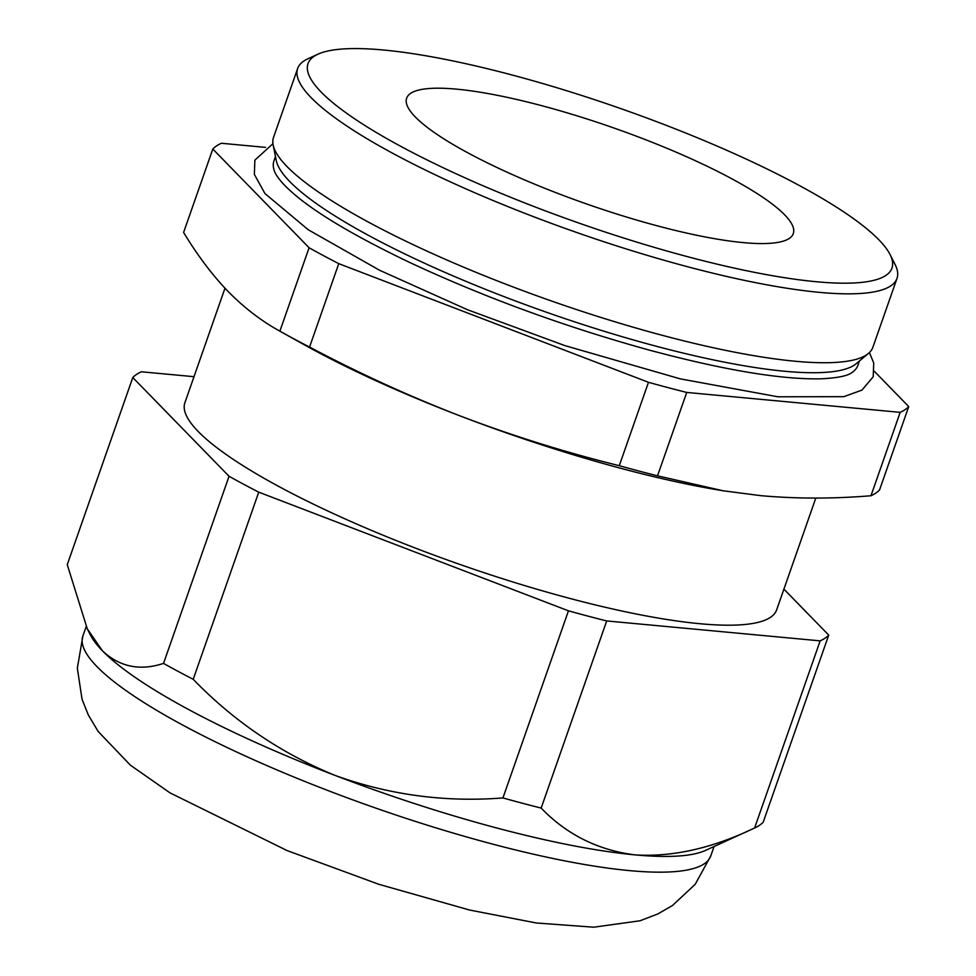 <?xml version="1.0" encoding="UTF-8"?>
<svg xmlns="http://www.w3.org/2000/svg" width="976" height="976" viewBox="0 0 976 976"><rect width="100%" height="100%" fill="white"/><g stroke="black" fill="none" stroke-linecap="round" stroke-linejoin="round"><path stroke-width="1.46" d="M132.785 377.541L67.259 564.665L87.254 628.764L102.492 650.882C119.731 666.962 140.068 671.134 163.529 663.399A372.454 73.371 19.3 0 0 193.211 679.296C233.898 721.362 281.222 753.411 335.171 775.456C389.241 794.964 445.166 802.455 502.933 797.941L568.459 610.817L258.738 492.16A372.454 73.371 -160.7 0 1 229.055 476.276L132.785 377.541A372.454 73.371 -160.7 0 1 141.361 371.783L193.992 376.687M193.211 679.296L258.738 492.16M502.933 797.941A372.454 73.371 19.3 0 0 541.168 808.079L606.706 620.943A372.454 73.371 -160.7 0 1 568.459 610.817M874.386 371.344L908.741 406.589A372.454 73.371 -160.7 0 1 900.177 412.348L870.97 495.747C833.15 498.858 796.416 498.834 760.792 495.662L723.118 490.782L657.519 475.837L686.726 392.437A372.454 73.371 -160.7 0 1 648.479 382.299L619.272 465.698C565.409 452.364 512.632 435.869 460.965 416.252C409.395 396.329 358.924 373.259 309.563 347.053L338.757 263.654A372.454 73.371 -160.7 0 1 309.087 247.758L279.88 331.157A372.454 73.371 19.3 0 0 280.82 331.694A372.454 73.371 19.3 0 0 309.563 347.053M900.177 412.348L686.726 392.437M908.741 406.589L879.535 489.989A372.454 73.371 19.3 0 1 870.97 495.747M309.087 247.758L212.817 149.023A372.454 73.371 -160.7 0 1 221.381 143.265L265.521 147.388M212.817 149.023L183.61 232.422C197.408 255.334 212.304 275.073 228.286 291.665C244.427 308.001 261.617 321.165 279.88 331.157M648.479 382.299L338.757 263.654M619.272 465.698A372.454 73.371 19.3 0 0 657.519 475.837M890.039 254.492L895.041 264.386A317.517 62.549 -160.7 0 1 897.005 278.38A317.517 62.549 -160.7 0 1 576.657 232.471A317.517 62.549 -160.7 0 1 297.656 68.491A317.517 62.549 -160.7 0 1 307.916 58.78L318.005 54.168A309.355 60.939 -160.7 0 1 511.095 74.737A309.355 60.939 -160.7 0 1 890.039 254.492A309.355 60.939 -160.7 0 1 579.829 223.394A309.355 60.939 -160.7 0 1 318.005 54.168M897.005 278.38L872.873 347.285A317.517 62.549 -160.7 0 1 868.457 353.422A317.517 62.549 -160.7 0 1 552.526 301.364A317.517 62.549 -160.7 0 1 273.146 144.948A317.517 62.549 -160.7 0 1 273.524 137.396L297.656 68.491M868.457 353.422L856.281 363.645A309.355 60.939 -160.7 0 1 548.475 312.942A309.355 60.939 -160.7 0 1 276.281 160.54L273.146 144.948M859.417 361.01L857.892 365.353A309.355 60.939 -160.7 0 1 851.853 372.625A309.355 60.939 -160.7 0 1 851.511 372.856M851.853 372.625C847.644 375.906 837.445 377.968 821.28 378.81C781.471 379.713 724.155 370.148 649.333 350.116C564.958 326.801 485.255 297.68 410.249 262.727C344.87 231.458 302.133 204.728 282.052 182.536C277.526 177.229 274.878 173.155 274.134 170.312A309.355 60.939 -160.7 0 1 273.963 160.857L275.476 156.526M723.118 490.782L719.58 490.184A332.633 65.526 -160.7 0 1 460.965 416.252A332.633 65.526 -160.7 0 1 304.17 344.711L280.82 331.694M541.168 808.079C566.678 834.565 597.946 850.157 634.998 854.878A332.633 65.526 -160.7 0 1 335.171 775.456A332.633 65.526 -160.7 0 1 102.492 650.882A332.633 65.526 -160.7 0 1 90.426 635.022L87.254 628.764M754.619 827.99A372.454 73.371 19.3 0 0 754.704 827.953L705.514 850.413A332.633 65.526 -160.7 0 1 634.998 854.878C672.379 857.257 712.26 848.303 754.619 827.99L820.157 640.866L606.706 620.943M754.704 827.953A372.454 73.371 19.3 0 0 763.183 822.231L828.722 635.095A372.454 73.371 -160.7 0 1 820.157 640.866M783.899 589.138L828.722 635.095M163.529 663.399L229.055 476.276M815.802 498.065L776.628 609.927A313.491 61.756 -160.7 0 1 460.343 564.604A313.491 61.756 -160.7 0 1 184.891 402.71L224.98 288.213M541.131 105.53A204.838 40.345 -160.7 0 1 793.098 234.118A204.838 40.345 -160.7 0 1 586.637 203.972A204.838 40.345 -160.7 0 1 406.48 98.722A204.838 40.345 -160.7 0 1 541.131 105.53M714.066 846.509L710.76 855.964A332.633 65.526 -160.7 0 1 375.15 807.872A332.633 65.526 -160.7 0 1 82.862 636.084L86.193 626.604M272.938 143.679L254.882 160.137L254.346 174.375L264.947 193.553L308.282 229.775L379.579 270.254L467.345 309.673L564.97 345.638L680.272 378.859L777.884 396.793L843.837 396.671L861.967 390.095L873.227 376.76L873.727 363.011L869.409 352.556M710.76 855.964L695.193 884.317L672.403 905.569L657.714 914L640.024 920.771L593.762 927.2L536.263 922.979L469.639 910.047L378.725 884.268L286.956 850.511L170.092 792.915L130.357 765.147L98.161 731.475L88.365 715.054L82.045 699.28L77.336 668.218L82.862 636.084"/></g></svg>
